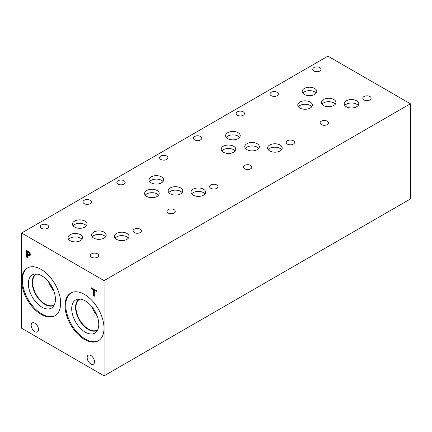 <?xml version="1.0" encoding="UTF-8"?>
<svg xmlns="http://www.w3.org/2000/svg" width="432" height="432" viewBox="0 0 432 432"><rect width="100%" height="100%" fill="white"/><g stroke="black" fill="none" stroke-linecap="round" stroke-linejoin="round"><path stroke-width="0.65" d="M104.074 280.622L104.074 375.851L21.6 328.239L21.6 233.005L104.074 280.622L410.4 103.761L327.926 56.149L21.6 233.005M93.528 295.79L93.528 289.791L91.552 288.652L91.552 287.847L96.287 290.579L96.287 291.384L94.311 290.245L94.311 296.239L93.528 295.79L94.311 295.337M94.311 290.245L95.008 289.84M91.552 288.652L92.248 288.247M93.528 289.791L94.225 289.386M94.451 290.158L94.451 289.521M27.4 251.591L27.4 254.302L29.187 254.929L29.522 254.113L29.095 252.828L27.4 251.591L28.075 251.197M29.635 252.526L30.337 254.556L29.824 255.766L27.4 255.074L27.4 257.607L26.617 257.159L26.617 250.355L29.635 252.526L29.095 252.828M26.617 257.159L27.4 256.705M27.54 254.988L27.54 254.383M27.54 251.505L27.54 250.889M27.4 255.074L28.069 254.686M30.181 255.361L29.084 254.977M41.159 314.426A27.578 15.919 60 0 1 23.144 290.126A27.578 15.919 60 0 1 27.373 268.029A27.578 15.919 60 0 1 41.159 269.395A27.578 15.919 60 0 1 59.173 293.695A27.578 15.919 60 0 1 54.945 315.792A27.578 15.919 60 0 1 41.159 314.426M84.515 339.46A27.578 15.919 60 0 1 66.501 315.16A27.578 15.919 60 0 1 70.729 293.063A27.578 15.919 60 0 1 84.515 294.43A27.578 15.919 60 0 1 102.53 318.73A27.578 15.919 60 0 1 98.302 340.826A27.578 15.919 60 0 1 84.515 339.46M94.505 361.838A5.2 3.002 60 0 1 93.431 364.219A5.2 3.002 60 0 1 89.424 362.826A5.2 3.002 60 0 1 87.156 357.593A5.2 3.002 60 0 1 88.231 355.217A5.2 3.002 60 0 1 92.237 356.605A5.2 3.002 60 0 1 94.505 361.838M38.518 329.513A5.2 3.002 60 0 1 37.444 331.895A5.2 3.002 60 0 1 33.437 330.502A5.2 3.002 60 0 1 31.169 325.269A5.2 3.002 60 0 1 32.243 322.893A5.2 3.002 60 0 1 36.25 324.286A5.2 3.002 60 0 1 38.518 329.513M104.074 375.851L410.4 198.995L410.4 103.761M98.663 340.605A27.578 15.919 60 0 1 85.244 339.039A27.578 15.919 60 0 1 67.333 315.068A27.578 15.919 60 0 1 71.096 292.858M85.244 332.154A19.143 11.054 60 0 1 72.301 313.632A19.143 11.054 60 0 1 77.663 299.198A19.143 11.054 60 0 1 85.244 300.893A19.143 11.054 60 0 1 97.2 316.094A19.143 11.054 60 0 1 96.46 331.754A19.143 11.054 60 0 1 85.244 332.154M97.513 330.21A17.993 10.39 60 0 1 97.276 330.356A17.993 10.39 60 0 1 88.279 329.465A17.993 10.39 60 0 1 76.523 313.605A17.993 10.39 60 0 1 79.283 299.187A17.993 10.39 60 0 1 79.526 299.052M97.281 330.356A17.993 10.39 60 0 1 88.285 329.459A17.993 10.39 60 0 1 76.529 313.605A17.993 10.39 60 0 1 79.283 299.187M80.055 299.09A17.712 10.228 -120 0 0 79.628 299.311A17.712 10.228 -120 0 0 75.962 307.422A17.712 10.228 -120 0 0 83.695 325.247A17.712 10.228 -120 0 0 97.34 329.989A17.712 10.228 -120 0 0 97.751 329.735M48.487 281.653A17.712 10.228 -120 0 0 53.708 290.693M50.63 284.602A16.346 9.439 -120 0 0 52.223 287.366M54.394 304.7A17.712 10.228 60 0 1 53.984 304.96A17.712 10.228 60 0 1 40.338 300.213A17.712 10.228 60 0 1 32.605 282.388A17.712 10.228 60 0 1 36.272 274.282A17.712 10.228 60 0 1 36.698 274.055M91.849 306.688A17.712 10.228 -120 0 0 97.065 315.722M93.987 309.631A16.346 9.439 -120 0 0 95.585 312.395M55.307 315.576A27.578 15.919 60 0 1 41.888 314.005A27.578 15.919 60 0 1 23.976 290.039A27.578 15.919 60 0 1 27.74 267.829M41.888 307.12A19.143 11.054 60 0 1 28.944 288.598A19.143 11.054 60 0 1 34.306 274.163A19.143 11.054 60 0 1 41.888 275.859A19.143 11.054 60 0 1 53.843 291.065A19.143 11.054 60 0 1 53.104 306.72A19.143 11.054 60 0 1 41.888 307.12M54.157 305.176A17.993 10.39 60 0 1 53.919 305.321A17.993 10.39 60 0 1 44.923 304.43A17.993 10.39 60 0 1 33.167 288.576A17.993 10.39 60 0 1 35.921 274.158A17.993 10.39 60 0 1 36.169 274.023M53.924 305.321A17.993 10.39 60 0 1 44.928 304.43A17.993 10.39 60 0 1 33.172 288.576A17.993 10.39 60 0 1 35.926 274.153M47.38 224.926A4.163 2.403 180 0 1 48.6 226.622A4.163 2.403 180 0 1 46.03 228.847A4.163 2.403 180 0 1 41.488 228.323A4.163 2.403 180 0 1 40.268 226.622A4.163 2.403 180 0 1 42.838 224.402A4.163 2.403 180 0 1 47.38 224.926M140.173 229.171A4.163 2.403 180 0 1 141.394 230.866A4.163 2.403 180 0 1 138.823 233.091A4.163 2.403 180 0 1 134.282 232.567A4.163 2.403 180 0 1 133.061 230.866A4.163 2.403 180 0 1 135.632 228.647A4.163 2.403 180 0 1 140.173 229.171M123.962 180.711A4.163 2.403 180 0 1 125.183 182.412A4.163 2.403 180 0 1 122.607 184.631A4.163 2.403 180 0 1 118.071 184.113A4.163 2.403 180 0 1 116.851 182.412A4.163 2.403 180 0 1 119.421 180.187A4.163 2.403 180 0 1 123.962 180.711M216.756 184.955A4.163 2.403 180 0 1 217.976 186.656A4.163 2.403 180 0 1 215.401 188.876A4.163 2.403 180 0 1 210.865 188.357A4.163 2.403 180 0 1 209.644 186.656A4.163 2.403 180 0 1 212.215 184.432A4.163 2.403 180 0 1 216.756 184.955M200.54 136.496A4.163 2.403 180 0 1 201.76 138.197A4.163 2.403 180 0 1 199.19 140.416A4.163 2.403 180 0 1 194.654 139.898A4.163 2.403 180 0 1 193.433 138.197A4.163 2.403 180 0 1 196.004 135.972A4.163 2.403 180 0 1 200.54 136.496M293.333 140.74A4.163 2.403 180 0 1 294.554 142.441A4.163 2.403 180 0 1 291.983 144.661A4.163 2.403 180 0 1 287.447 144.142A4.163 2.403 180 0 1 286.227 142.441A4.163 2.403 180 0 1 288.797 140.216A4.163 2.403 180 0 1 293.333 140.74M250.614 165.407A4.163 2.403 180 0 1 251.834 167.103A4.163 2.403 180 0 1 249.264 169.328A4.163 2.403 180 0 1 244.723 168.804A4.163 2.403 180 0 1 243.502 167.103A4.163 2.403 180 0 1 246.078 164.884A4.163 2.403 180 0 1 250.614 165.407M243.265 111.829A4.163 2.403 180 0 1 244.485 113.53A4.163 2.403 180 0 1 241.909 115.754A4.163 2.403 180 0 1 237.373 115.231A4.163 2.403 180 0 1 236.153 113.53A4.163 2.403 180 0 1 238.723 111.31A4.163 2.403 180 0 1 243.265 111.829M174.031 209.617A4.163 2.403 180 0 1 175.252 211.318A4.163 2.403 180 0 1 172.681 213.543A4.163 2.403 180 0 1 168.14 213.019A4.163 2.403 180 0 1 166.925 211.318A4.163 2.403 180 0 1 169.495 209.099A4.163 2.403 180 0 1 174.031 209.617M166.682 156.044A4.163 2.403 180 0 1 167.902 157.745A4.163 2.403 180 0 1 165.332 159.97A4.163 2.403 180 0 1 160.79 159.446A4.163 2.403 180 0 1 159.57 157.745A4.163 2.403 180 0 1 162.14 155.525A4.163 2.403 180 0 1 166.682 156.044M97.454 253.832A4.163 2.403 180 0 1 98.669 255.533A4.163 2.403 180 0 1 96.098 257.753A4.163 2.403 180 0 1 91.562 257.234A4.163 2.403 180 0 1 90.342 255.533A4.163 2.403 180 0 1 92.912 253.314A4.163 2.403 180 0 1 97.454 253.832M90.099 200.259A4.163 2.403 180 0 1 91.319 201.96A4.163 2.403 180 0 1 88.749 204.179A4.163 2.403 180 0 1 84.208 203.661A4.163 2.403 180 0 1 82.987 201.96A4.163 2.403 180 0 1 85.558 199.735A4.163 2.403 180 0 1 90.099 200.259M105.548 236.849A7.295 4.212 0 0 0 104.047 235.586A7.295 4.212 0 0 0 92.227 236.849M104.047 232.146A7.295 4.212 180 0 1 106.186 235.127A7.295 4.212 180 0 1 101.682 239.02A7.295 4.212 180 0 1 93.728 238.108A7.295 4.212 180 0 1 91.589 235.127A7.295 4.212 180 0 1 96.098 231.233A7.295 4.212 180 0 1 104.047 232.146M81.988 239.404A7.295 4.212 0 0 0 80.487 238.145A7.295 4.212 0 0 0 68.661 239.404M80.487 234.706A7.295 4.212 180 0 1 82.625 237.686A7.295 4.212 180 0 1 78.116 241.58A7.295 4.212 180 0 1 70.162 240.662A7.295 4.212 180 0 1 68.029 237.686A7.295 4.212 180 0 1 72.533 233.793A7.295 4.212 180 0 1 80.487 234.706M182.131 192.634A7.295 4.212 0 0 0 180.63 191.376A7.295 4.212 0 0 0 168.809 192.634M180.63 187.936A7.295 4.212 180 0 1 182.768 190.912A7.295 4.212 180 0 1 178.265 194.805A7.295 4.212 180 0 1 170.311 193.892A7.295 4.212 180 0 1 168.172 190.912A7.295 4.212 180 0 1 172.676 187.018A7.295 4.212 180 0 1 180.63 187.936M158.571 195.188A7.295 4.212 0 0 0 157.07 193.93A7.295 4.212 0 0 0 145.244 195.188M157.07 190.49A7.295 4.212 180 0 1 159.203 193.471A7.295 4.212 180 0 1 154.699 197.365A7.295 4.212 180 0 1 146.745 196.452A7.295 4.212 180 0 1 144.607 193.471A7.295 4.212 180 0 1 149.116 189.578A7.295 4.212 180 0 1 157.07 190.49M258.714 148.419A7.295 4.212 0 0 0 257.213 147.161A7.295 4.212 0 0 0 245.392 148.419M257.213 143.721A7.295 4.212 180 0 1 259.351 146.696A7.295 4.212 180 0 1 254.848 150.59A7.295 4.212 180 0 1 246.893 149.677A7.295 4.212 180 0 1 244.755 146.696A7.295 4.212 180 0 1 249.259 142.808A7.295 4.212 180 0 1 257.213 143.721M235.148 150.979A7.295 4.212 0 0 0 233.647 149.715A7.295 4.212 0 0 0 221.827 150.979M233.647 146.275A7.295 4.212 180 0 1 235.786 149.256A7.295 4.212 180 0 1 231.282 153.149A7.295 4.212 180 0 1 223.328 152.237A7.295 4.212 180 0 1 221.189 149.256A7.295 4.212 180 0 1 225.698 145.363A7.295 4.212 180 0 1 233.647 146.275M335.313 104.198A7.295 4.212 0 0 0 333.812 102.94A7.295 4.212 0 0 0 321.991 104.198M333.812 99.5A7.295 4.212 180 0 1 335.95 102.481A7.295 4.212 180 0 1 331.441 106.375A7.295 4.212 180 0 1 323.492 105.462A7.295 4.212 180 0 1 321.354 102.481A7.295 4.212 180 0 1 325.858 98.588A7.295 4.212 180 0 1 333.812 99.5M311.731 106.763A7.295 4.212 0 0 0 310.23 105.505A7.295 4.212 0 0 0 298.409 106.763M310.23 102.065A7.295 4.212 180 0 1 312.368 105.041A7.295 4.212 180 0 1 307.865 108.934A7.295 4.212 180 0 1 299.911 108.022A7.295 4.212 180 0 1 297.772 105.041A7.295 4.212 180 0 1 302.276 101.147A7.295 4.212 180 0 1 310.23 102.065M358.155 105.484A7.295 4.212 0 0 0 356.654 104.225A7.295 4.212 0 0 0 344.828 105.484M356.654 100.786A7.295 4.212 180 0 1 358.787 103.761A7.295 4.212 180 0 1 354.283 107.654A7.295 4.212 180 0 1 346.329 106.742A7.295 4.212 180 0 1 344.191 103.761A7.295 4.212 180 0 1 348.7 99.873A7.295 4.212 180 0 1 356.654 100.786M316.165 93.15A7.295 4.212 0 0 0 314.663 91.892A7.295 4.212 0 0 0 302.843 93.15M314.663 88.452A7.295 4.212 180 0 1 316.802 91.433A7.295 4.212 180 0 1 312.298 95.326A7.295 4.212 180 0 1 304.344 94.408A7.295 4.212 180 0 1 302.206 91.433A7.295 4.212 180 0 1 306.709 87.539A7.295 4.212 180 0 1 314.663 88.452M281.572 149.699A7.295 4.212 0 0 0 280.071 148.441A7.295 4.212 0 0 0 268.245 149.699M280.071 145.001A7.295 4.212 180 0 1 282.209 147.976A7.295 4.212 180 0 1 277.7 151.87A7.295 4.212 180 0 1 269.746 150.957A7.295 4.212 180 0 1 267.613 147.976A7.295 4.212 180 0 1 272.117 144.083A7.295 4.212 180 0 1 280.071 145.001M239.582 137.371A7.295 4.212 0 0 0 238.081 136.112A7.295 4.212 0 0 0 226.255 137.371M238.081 132.673A7.295 4.212 180 0 1 240.219 135.653A7.295 4.212 180 0 1 235.71 139.547A7.295 4.212 180 0 1 227.756 138.629A7.295 4.212 180 0 1 225.623 135.653A7.295 4.212 180 0 1 230.126 131.76A7.295 4.212 180 0 1 238.081 132.673M204.989 193.914A7.295 4.212 0 0 0 203.488 192.65A7.295 4.212 0 0 0 191.668 193.914M203.488 189.211A7.295 4.212 180 0 1 205.627 192.191A7.295 4.212 180 0 1 201.118 196.085A7.295 4.212 180 0 1 193.169 195.172A7.295 4.212 180 0 1 191.03 192.191A7.295 4.212 180 0 1 195.534 188.298A7.295 4.212 180 0 1 203.488 189.211M162.999 181.586A7.295 4.212 0 0 0 161.498 180.328A7.295 4.212 0 0 0 149.677 181.586M161.498 176.888A7.295 4.212 180 0 1 163.636 179.869A7.295 4.212 180 0 1 159.127 183.757A7.295 4.212 180 0 1 151.178 182.844A7.295 4.212 180 0 1 149.04 179.869A7.295 4.212 180 0 1 153.544 175.975A7.295 4.212 180 0 1 161.498 176.888M128.407 238.124A7.295 4.212 0 0 0 126.905 236.866A7.295 4.212 0 0 0 115.085 238.124M126.905 233.426A7.295 4.212 180 0 1 129.044 236.407A7.295 4.212 180 0 1 124.54 240.3A7.295 4.212 180 0 1 116.586 239.387A7.295 4.212 180 0 1 114.448 236.407A7.295 4.212 180 0 1 118.951 232.513A7.295 4.212 180 0 1 126.905 233.426M86.416 225.801A7.295 4.212 0 0 0 84.915 224.543A7.295 4.212 0 0 0 73.094 225.801M84.915 221.103A7.295 4.212 180 0 1 87.053 224.078A7.295 4.212 180 0 1 82.55 227.972A7.295 4.212 180 0 1 74.596 227.059A7.295 4.212 180 0 1 72.457 224.078A7.295 4.212 180 0 1 76.961 220.185A7.295 4.212 180 0 1 84.915 221.103M277.133 92.286A4.163 2.403 180 0 1 278.354 93.987A4.163 2.403 180 0 1 275.783 96.212A4.163 2.403 180 0 1 271.247 95.688A4.163 2.403 180 0 1 270.027 93.987A4.163 2.403 180 0 1 272.597 91.768A4.163 2.403 180 0 1 277.133 92.286M369.916 96.525A4.163 2.403 180 0 1 371.137 98.226A4.163 2.403 180 0 1 368.566 100.451A4.163 2.403 180 0 1 364.025 99.927A4.163 2.403 180 0 1 362.804 98.226A4.163 2.403 180 0 1 365.38 96.007A4.163 2.403 180 0 1 369.916 96.525M327.197 121.192A4.163 2.403 180 0 1 328.417 122.893A4.163 2.403 180 0 1 325.847 125.113A4.163 2.403 180 0 1 321.305 124.594A4.163 2.403 180 0 1 320.085 122.893A4.163 2.403 180 0 1 322.655 120.668A4.163 2.403 180 0 1 327.197 121.192M319.847 67.619A4.163 2.403 180 0 1 321.062 69.32A4.163 2.403 180 0 1 318.492 71.539A4.163 2.403 180 0 1 313.956 71.015A4.163 2.403 180 0 1 312.736 69.32A4.163 2.403 180 0 1 315.306 67.095A4.163 2.403 180 0 1 319.847 67.619M28.048 251.964L28.69 251.591M29.522 254.113L30.224 253.708M28.064 255.458L28.858 254.999"/></g></svg>
